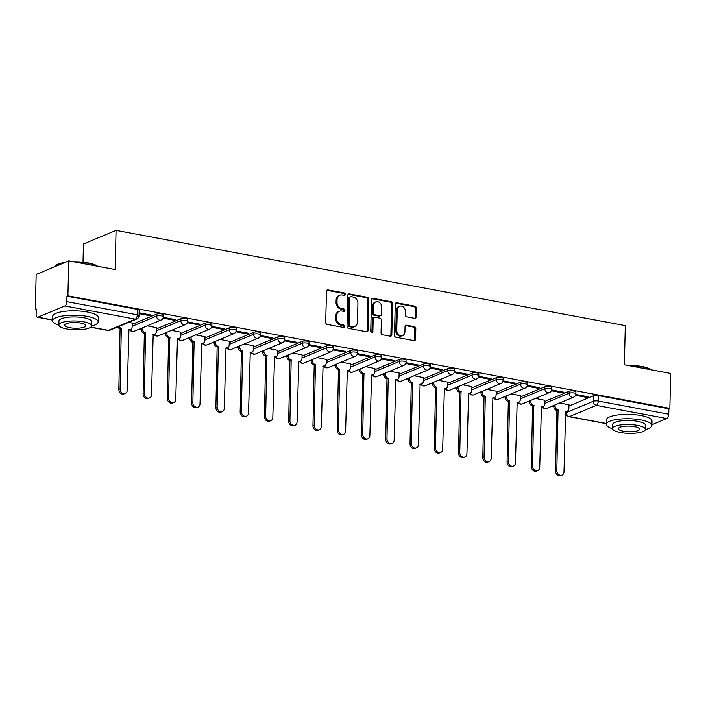 <?xml version="1.0" encoding="UTF-8"?>
<svg xmlns="http://www.w3.org/2000/svg" width="706" height="706" viewBox="0 0 706 706"><rect width="100%" height="100%" fill="white"/><g stroke="black" fill="none" stroke-linecap="round" stroke-linejoin="round"><path stroke-width="1.06" d="M345.287 294.367A1.253 1.033 67.4 0 0 344.254 292.964L328.034 289.928A1.791 1.474 67.4 0 0 326.463 291.366L325.704 322.386A1.791 1.474 67.4 0 0 327.187 324.398L343.407 327.434A1.253 1.033 67.4 0 0 343.469 325.016L341.369 324.628A5.727 4.73 67.4 0 1 336.621 318.194L336.683 315.617A5.727 4.73 67.4 0 1 339.365 311.24A5.727 4.73 67.4 0 1 341.704 311.011L343.804 311.408A1.253 1.033 67.4 0 0 343.857 308.99L341.757 308.601A5.727 4.73 67.4 0 1 337.009 302.168L337.071 299.582A5.727 4.73 67.4 0 1 339.754 295.214A5.727 4.73 67.4 0 1 342.092 294.984L344.193 295.373A1.253 1.033 67.4 0 0 345.287 294.367M344.166 295.373A1.253 1.033 67.4 0 0 343.301 293.361L327.081 290.325A1.791 1.474 67.4 0 0 326.869 290.298M343.381 327.425A1.253 1.033 67.4 0 0 342.516 325.413L340.416 325.025L341.369 324.628M343.769 311.399A1.253 1.033 67.4 0 0 342.913 309.387L340.813 308.999L341.757 308.601M414.528 318.309A1.791 1.474 67.4 0 0 416.099 316.87L416.311 308.169A1.791 1.474 67.4 0 0 414.828 306.166L396.807 302.795A1.791 1.474 67.4 0 0 395.236 304.233L394.477 335.253A1.791 1.474 67.4 0 0 395.969 337.265L413.981 340.636A1.791 1.474 67.4 0 0 415.552 339.198L415.808 328.678A1.791 1.474 67.4 0 0 414.325 326.675L406.612 325.228A1.791 1.474 67.4 0 0 405.041 326.666L404.917 331.882A4.792 3.954 67.4 0 1 402.676 335.535A4.792 3.954 67.4 0 1 396.746 330.355L397.249 309.934A4.792 3.954 67.4 0 1 399.49 306.272A4.792 3.954 67.4 0 1 405.412 311.461L405.332 314.858A1.791 1.474 67.4 0 0 406.815 316.87L414.528 318.309M64.837 305.954L37.93 317.179A3.645 1.809 -79.4 0 1 37.347 317.259A3.645 1.809 -79.4 0 1 36.121 314.461L36.253 309.016L35.3 309.413L36.156 274.475L68.764 260.867L115.113 269.542L116.075 230.385L625.304 325.625L624.351 364.781L670.7 373.448L669.844 408.386L67.908 295.814L66.964 296.211L66.832 301.656L137.291 314.832A3.645 0.98 1.4 0 1 139.029 315.714L139.161 310.269A3.645 0.98 1.4 0 0 137.423 309.387L137.291 314.832A3.645 1.809 -79.4 0 1 135.296 319.138L64.837 305.954A3.645 1.809 -79.4 0 0 66.832 301.656M68.764 260.867L67.908 295.814M368.832 299.291A1.791 1.474 67.4 0 0 367.341 297.279L349.329 293.908A1.791 1.474 67.4 0 0 347.758 295.346L346.999 326.375A1.791 1.474 67.4 0 0 348.482 328.378L366.502 331.749A1.791 1.474 67.4 0 0 368.073 330.311L368.832 299.291L367.879 299.688A1.791 1.474 67.4 0 0 366.396 297.676L348.376 294.305A1.791 1.474 67.4 0 0 348.164 294.287M373.068 298.356L391.08 301.718A1.791 1.474 67.4 0 1 392.571 303.73L391.812 334.75A1.791 1.474 67.4 0 1 390.241 336.188L382.528 334.75A1.791 1.474 67.4 0 1 381.046 332.738L381.355 320.162A1.791 1.474 67.4 0 0 379.872 318.15L374.754 317.197A1.791 1.474 67.4 0 0 373.183 318.635L372.865 331.732A1.253 1.033 67.4 0 1 370.729 331.335L371.497 299.794A1.791 1.474 67.4 0 1 373.068 298.356L372.115 298.753L390.136 302.115L391.08 301.718M568.948 406.029L593.428 395.819L593.287 401.264A3.645 0.98 1.4 0 1 598.3 401.052L668.758 414.228A3.645 1.809 100.6 0 1 666.773 418.534L651.885 424.747M35.3 309.413L36.235 309.59M139.726 328.943L141.324 329.243M163.995 333.488L165.583 333.788M188.255 338.024L191.088 337.777A3.645 3.009 67.4 0 0 194.115 341.872L192.862 402.491A4.192 3.459 67.4 0 0 198.059 407.035A4.192 3.459 67.4 0 0 200.019 403.832L201.731 343.292A3.645 3.009 67.4 0 0 203.222 343.151A3.645 3.009 67.4 0 0 204.934 340.363L205.022 336.621M212.524 342.56L215.348 342.313A3.645 3.009 67.4 0 0 218.375 346.408L217.13 407.027A4.192 3.459 67.4 0 0 222.319 411.572A4.192 3.459 67.4 0 0 224.287 408.368L225.999 347.837A3.645 3.009 67.4 0 0 227.491 347.687A3.645 3.009 67.4 0 0 229.194 344.907L229.282 341.157M236.784 347.096L238.381 347.396M261.043 351.641L262.641 351.932M285.312 356.177L286.91 356.477M309.572 360.713L311.17 361.013M333.841 365.249L336.674 365.002A3.645 3.009 67.4 0 0 339.701 369.097L338.448 429.716A4.192 3.459 67.4 0 0 343.645 434.261A4.192 3.459 67.4 0 0 345.605 431.057L347.317 370.526A3.645 3.009 67.4 0 0 348.808 370.376A3.645 3.009 67.4 0 0 350.511 367.597L350.608 363.846M358.101 369.785L360.934 369.547A3.645 3.009 67.4 0 0 363.961 373.633L362.716 434.261A4.192 3.459 67.4 0 0 367.905 438.797A4.192 3.459 67.4 0 0 369.865 435.593L371.585 375.062A3.645 3.009 67.4 0 0 373.068 374.912A3.645 3.009 67.4 0 0 374.78 372.133L374.868 368.391M382.37 374.33L383.967 374.63M406.63 378.866L408.227 379.166M430.898 383.402L432.487 383.702M455.158 387.938L456.756 388.238M479.427 392.483L482.26 392.236A3.645 3.009 67.4 0 0 485.278 396.322L484.034 456.95A4.192 3.459 67.4 0 0 489.223 461.486A4.192 3.459 67.4 0 0 491.191 458.282L492.903 397.752A3.645 3.009 67.4 0 0 494.394 397.602A3.645 3.009 67.4 0 0 496.097 394.822L496.186 391.08M503.687 397.019L506.52 396.772A3.645 3.009 67.4 0 0 509.547 400.867L508.294 461.486A4.192 3.459 67.4 0 0 513.491 466.022A4.192 3.459 67.4 0 0 515.451 462.827L517.163 402.288A3.645 3.009 67.4 0 0 518.654 402.146A3.645 3.009 67.4 0 0 520.366 399.358L520.454 395.616M527.956 401.555L529.544 401.855M552.216 406.091L553.813 406.391M83.017 262.2L83.458 243.985L116.075 230.385M669.844 408.386L668.891 408.783L668.758 414.228M132.225 323.11L128.73 322.351M139.082 313.658L149.99 315.706L150.016 314.841M149.99 315.706L151.419 315.105L139.1 312.802M156.494 327.646L147.236 325.81M163.06 318.15L174.258 320.242L174.276 319.386M174.258 320.242L175.679 319.641L163.315 317.329M180.754 332.191L171.505 330.355M187.328 322.686L198.518 324.778L198.536 323.922M198.518 324.778L199.948 324.186L187.584 321.874M205.022 336.727L195.765 334.891M211.588 327.222L222.787 329.314L222.805 328.458M222.787 329.314L224.208 328.722L211.844 326.41M229.282 341.263L220.034 339.427M235.857 331.758L247.047 333.85L247.065 332.994M247.047 333.85L248.477 333.258L236.113 330.946M253.551 345.799L244.294 343.963M260.117 336.294L271.307 338.395L271.333 337.53M271.307 338.395L272.737 337.795L260.373 335.482M277.811 350.344L268.562 348.508M284.386 340.839L295.576 342.931L295.593 342.075M295.576 342.931L297.005 342.331L284.642 340.018M302.08 354.88L292.822 353.044M308.646 345.375L319.836 347.467L319.862 346.611M319.836 347.467L321.265 346.875L308.901 344.563M326.34 359.416L317.091 357.58M332.905 349.911L344.104 352.003L344.122 351.147M344.104 352.003L345.525 351.411L333.17 349.099M350.6 363.952L341.351 362.116M357.174 354.447L368.364 356.548L368.391 355.683M368.364 356.548L369.794 355.948L357.43 353.635M374.868 368.488L365.611 366.652M381.434 358.992L392.633 361.084L392.651 360.228M392.633 361.084L394.054 360.484L381.69 358.171M399.128 373.033L389.88 371.197M405.703 363.528L416.893 365.62L416.919 364.764M416.893 365.62L418.323 365.028L405.959 362.716M423.397 377.569L414.14 375.733M429.963 368.064L441.162 370.156L441.179 369.3M441.162 370.156L442.583 369.565L430.219 367.252M447.657 382.105L438.408 380.269M454.232 372.6L465.422 374.692L465.448 373.836M465.422 374.692L466.851 374.101L454.487 371.788M471.926 386.641L462.668 384.805M478.492 377.136L489.69 379.237L489.708 378.372M489.69 379.237L491.111 378.637L478.747 376.324M496.186 391.186L486.937 389.35M502.76 381.681L513.95 383.773L513.968 382.917M513.95 383.773L515.38 383.173L503.016 380.861M520.454 395.722L511.197 393.886M527.02 386.217L538.219 388.309L538.237 387.453M538.219 388.309L539.64 387.718L527.276 385.405M544.714 400.258L535.466 398.422M551.289 390.753L562.479 392.845L562.497 391.989M562.479 392.845L563.909 392.254L551.545 389.941M544.688 401.493L569.16 391.283L569.115 393.216A3.645 0.98 1.4 0 1 573.219 392.871A3.645 0.98 1.4 0 1 575.867 393.886L575.919 391.954A3.645 0.98 -178.6 0 0 573.272 390.947A3.645 0.98 -178.6 0 0 569.16 391.283M520.419 396.957L544.9 386.747L544.847 388.679A3.645 0.98 1.4 0 1 548.959 388.335A3.645 0.98 1.4 0 1 551.607 389.35L551.651 387.417A3.645 0.98 -178.6 0 0 549.003 386.403A3.645 0.98 -178.6 0 0 544.9 386.747M496.159 392.412L520.631 382.202L520.587 384.135A3.645 0.98 1.4 0 1 524.699 383.799A3.645 0.98 1.4 0 1 527.338 384.805L527.391 382.881A3.645 0.98 -178.6 0 0 524.743 381.867A3.645 0.98 -178.6 0 0 520.631 382.202M471.89 387.876L496.371 377.666L496.318 379.599A3.645 0.98 1.4 0 1 500.43 379.263A3.645 0.98 1.4 0 1 503.078 380.269L503.122 378.337A3.645 0.98 -178.6 0 0 500.475 377.331A3.645 0.98 -178.6 0 0 496.371 377.666M447.63 383.34L472.102 373.13L472.058 375.062A3.645 0.98 1.4 0 1 476.171 374.727A3.645 0.98 1.4 0 1 478.809 375.733L478.862 373.801A3.645 0.98 -178.6 0 0 476.215 372.794A3.645 0.98 -178.6 0 0 472.102 373.13M423.362 378.804L447.842 368.594L447.789 370.526A3.645 0.98 1.4 0 1 451.902 370.182A3.645 0.98 1.4 0 1 454.549 371.197L454.593 369.264A3.645 0.98 -178.6 0 0 451.946 368.25A3.645 0.98 -178.6 0 0 447.842 368.594M399.102 374.268L423.574 364.058L423.529 365.982A3.645 0.98 1.4 0 1 427.642 365.646A3.645 0.98 1.4 0 1 430.289 366.652L430.333 364.728A3.645 0.98 -178.6 0 0 427.686 363.714A3.645 0.98 -178.6 0 0 423.574 364.058M374.833 369.723L399.314 359.513L399.261 361.446A3.645 0.98 1.4 0 1 403.373 361.11A3.645 0.98 1.4 0 1 406.021 362.116L406.065 360.184A3.645 0.98 -178.6 0 0 403.426 359.177A3.645 0.98 -178.6 0 0 399.314 359.513M350.573 365.187L375.045 354.977L375.001 356.909A3.645 0.98 1.4 0 1 379.113 356.574A3.645 0.98 1.4 0 1 381.761 357.58L381.805 355.647A3.645 0.98 -178.6 0 0 379.157 354.641A3.645 0.98 -178.6 0 0 375.045 354.977M326.313 360.651L350.785 350.441L350.741 352.373A3.645 0.98 1.4 0 1 354.844 352.029A3.645 0.98 1.4 0 1 357.492 353.044L357.545 351.111A3.645 0.98 -178.6 0 0 354.897 350.105A3.645 0.98 -178.6 0 0 350.785 350.441M302.044 356.115L326.516 345.905L326.472 347.837A3.645 0.98 1.4 0 1 330.584 347.493A3.645 0.98 1.4 0 1 333.232 348.508L333.276 346.575A3.645 0.98 -178.6 0 0 330.629 345.561A3.645 0.98 -178.6 0 0 326.516 345.905M277.785 351.57L302.256 341.36L302.212 343.292A3.645 0.98 1.4 0 1 306.316 342.957A3.645 0.98 1.4 0 1 308.963 343.963L309.016 342.039A3.645 0.98 -178.6 0 0 306.369 341.024A3.645 0.98 -178.6 0 0 302.256 341.36M253.516 347.034L277.996 336.824L277.943 338.756A3.645 0.98 1.4 0 1 282.056 338.421A3.645 0.98 1.4 0 1 284.703 339.427L284.747 337.494A3.645 0.98 -178.6 0 0 282.1 336.488A3.645 0.98 -178.6 0 0 277.996 336.824M229.256 342.498L253.728 332.288L253.683 334.22A3.645 0.98 1.4 0 1 257.787 333.885A3.645 0.98 1.4 0 1 260.435 334.891L260.488 332.958A3.645 0.98 -178.6 0 0 257.84 331.952A3.645 0.98 -178.6 0 0 253.728 332.288M204.987 337.962L229.468 327.752L229.415 329.684A3.645 0.98 1.4 0 1 233.527 329.34A3.645 0.98 1.4 0 1 236.175 330.355L236.219 328.422A3.645 0.98 -178.6 0 0 233.571 327.407A3.645 0.98 -178.6 0 0 229.468 327.752M180.727 333.426L205.199 323.216L205.155 325.139A3.645 0.98 1.4 0 1 209.267 324.804A3.645 0.98 1.4 0 1 211.906 325.81L211.959 323.886A3.645 0.98 -178.6 0 0 209.311 322.871A3.645 0.98 -178.6 0 0 205.199 323.216M156.458 328.881L180.939 318.671L180.886 320.603A3.645 0.98 1.4 0 1 184.998 320.268A3.645 0.98 1.4 0 1 187.646 321.274L187.69 319.341A3.645 0.98 -178.6 0 0 185.043 318.335A3.645 0.98 -178.6 0 0 180.939 318.671M132.198 324.345L156.67 314.135L156.626 316.067A3.645 0.98 1.4 0 1 160.739 315.732A3.645 0.98 1.4 0 1 163.377 316.738L163.43 314.805A3.645 0.98 -178.6 0 0 160.783 313.799A3.645 0.98 -178.6 0 0 156.67 314.135M575.549 395.289L586.739 397.39L588.169 396.79L575.805 394.477M568.983 404.794L559.726 402.958M586.739 397.39L586.765 396.525M668.891 408.783L598.432 395.607A3.645 0.98 -178.6 0 0 593.428 395.819M66.964 296.211L137.423 309.387M339.754 295.214L338.801 295.611A5.727 4.73 67.4 0 0 336.127 299.979L337.071 299.582M340.813 308.999A5.727 4.73 67.4 0 1 336.056 302.565L336.127 299.979M339.365 311.24L338.412 311.637A5.727 4.73 67.4 0 0 335.729 316.006L336.683 315.617M340.416 325.025A5.727 4.73 67.4 0 1 335.668 318.591L335.729 316.006M366.714 331.776A1.791 1.474 67.4 0 0 367.12 330.708L367.879 299.688M350.953 296.635A1.253 1.033 67.4 0 0 349.849 297.65L349.188 324.875A1.253 1.033 67.4 0 0 350.22 326.287L352.435 326.701A5.727 4.73 67.4 0 0 354.774 326.472A5.727 4.73 67.4 0 0 357.457 322.095L357.916 303.483A5.727 4.73 67.4 0 0 353.159 297.05L350.953 296.635M350.441 296.688L349.488 297.085A1.253 1.033 67.4 0 0 348.896 298.038L349.849 297.65M354.774 326.472L353.83 326.869A5.727 4.73 67.4 0 1 351.491 327.099L349.276 326.684A1.253 1.033 67.4 0 1 348.235 325.272L348.896 298.038M390.453 336.215A1.791 1.474 67.4 0 0 390.859 335.147L391.618 304.127A1.791 1.474 67.4 0 0 390.136 302.115M374.021 317.268L373.077 317.665A1.791 1.474 67.4 0 0 372.238 319.024L371.912 332.129L372.865 331.732M371.744 332.729A1.253 1.033 67.4 0 0 371.912 332.129M381.672 307.101A4.792 3.954 67.4 0 0 375.742 301.921A4.792 3.954 67.4 0 0 373.509 305.574L373.333 312.776A1.791 1.474 67.4 0 0 374.815 314.779L379.925 315.741A1.791 1.474 67.4 0 0 381.496 314.302L381.672 307.101M375.742 301.921L374.798 302.318A4.792 3.954 67.4 0 0 372.556 305.972L373.509 305.574M380.658 315.661L379.713 316.059A1.791 1.474 67.4 0 1 378.981 316.138L373.862 315.176A1.791 1.474 67.4 0 1 372.38 313.164L372.556 305.972M399.49 306.272L398.537 306.669A4.792 3.954 67.4 0 0 396.295 310.322L397.249 309.934M402.676 335.535L401.723 335.932A4.792 3.954 67.4 0 1 395.801 330.752L396.295 310.322M414.193 340.654A1.791 1.474 67.4 0 0 414.599 339.595L414.854 329.075A1.791 1.474 67.4 0 0 413.372 327.072L405.659 325.625A1.791 1.474 67.4 0 0 405.447 325.607M414.74 318.335A1.791 1.474 67.4 0 0 415.146 317.268L415.357 308.566A1.791 1.474 67.4 0 0 413.875 306.554L395.854 303.192A1.791 1.474 67.4 0 0 395.642 303.165M118.899 326.454A3.645 3.009 67.4 0 0 121.317 328.255L120.073 388.874A4.192 3.459 67.4 0 0 125.262 393.418A4.192 3.459 67.4 0 0 127.23 390.215L128.942 329.684A3.645 3.009 67.4 0 0 130.434 329.534A3.645 3.009 67.4 0 0 132.137 326.754L132.234 323.004M130.434 329.534L129.198 330.055A3.645 3.009 -112.6 0 1 128.695 330.196M125.262 393.418L124.027 393.93A4.192 3.459 -112.6 0 1 118.837 389.394L120.082 328.775A3.645 3.009 -112.6 0 1 117.664 326.966M120.32 328.82L121.556 328.299M142.586 327.76L142.559 328.705A3.645 3.009 67.4 0 0 145.586 332.791L144.333 393.418A4.192 3.459 67.4 0 0 149.531 397.955A4.192 3.459 67.4 0 0 151.49 394.751L153.202 334.22A3.645 3.009 67.4 0 0 154.693 334.07A3.645 3.009 67.4 0 0 156.405 331.29L156.494 327.549M154.693 334.07L153.458 334.591A3.645 3.009 -112.6 0 1 152.955 334.741M149.531 397.955L148.295 398.475A4.192 3.459 -112.6 0 1 143.097 393.93L144.351 333.311A3.645 3.009 -112.6 0 1 141.324 329.217L142.559 328.705M141.35 328.272L141.324 329.217M144.58 333.356L145.815 332.835M166.845 332.297L166.828 333.241A3.645 3.009 67.4 0 0 169.846 337.336L168.602 397.955A4.192 3.459 67.4 0 0 173.791 402.491A4.192 3.459 67.4 0 0 175.759 399.296L177.471 338.756A3.645 3.009 67.4 0 0 178.962 338.615A3.645 3.009 67.4 0 0 180.665 335.827L180.754 332.085M178.962 338.615L177.727 339.127A3.645 3.009 -112.6 0 1 177.224 339.277M173.791 402.491L172.555 403.011A4.192 3.459 -112.6 0 1 167.366 398.466L168.61 337.847A3.645 3.009 -112.6 0 1 165.583 333.753L166.828 333.241M165.61 332.808L165.583 333.753M168.849 337.892L170.084 337.38M73.724 261.794A22.248 5.975 1.4 0 1 88.276 262.95A22.248 5.975 1.4 0 1 97.64 266.268M97.349 266.215A22.795 6.125 -178.6 0 0 88.55 263.364A22.795 6.125 -178.6 0 0 75.745 262.173M91.648 326.004A22.795 6.125 -178.6 0 0 98.152 321.901A22.795 6.125 -178.6 0 0 87.253 316.385A22.795 6.125 -178.6 0 0 64.29 315.741A22.795 6.125 -178.6 0 0 52.579 320.789A22.795 6.125 -178.6 0 0 58.88 325.201M98.152 321.901L98.258 317.515A22.795 6.125 -178.6 0 0 87.359 311.999A22.795 6.125 -178.6 0 0 64.396 311.355A22.795 6.125 -178.6 0 0 52.685 316.403L52.579 320.789M58.863 324.981L58.96 320.948A16.415 4.412 1.4 0 1 67.388 317.312A16.415 4.412 1.4 0 1 83.926 317.779A16.415 4.412 1.4 0 1 91.771 321.751L91.674 325.784A16.415 4.412 -178.6 0 0 83.829 321.812A16.415 4.412 -178.6 0 0 67.291 321.345A16.415 4.412 -178.6 0 0 58.863 324.981A16.415 4.412 -178.6 0 0 66.708 328.952A16.415 4.412 -178.6 0 0 83.246 329.42A16.415 4.412 -178.6 0 0 91.674 325.784M80.784 323.083A10.572 2.842 -178.6 0 0 70.123 322.783A10.572 2.842 -178.6 0 0 64.696 325.122A10.572 2.842 -178.6 0 0 69.753 327.681A10.572 2.842 -178.6 0 0 80.413 327.981A10.572 2.842 -178.6 0 0 85.841 325.642A10.572 2.842 -178.6 0 0 80.784 323.083M63.69 262.985A22.795 6.125 -178.6 0 0 54.821 266.074A22.795 6.125 -178.6 0 0 54.071 267M54.821 266.074L55.359 265.606A22.248 5.975 1.4 0 1 65.014 262.438M627.44 365.355A22.248 5.975 1.4 0 1 641.992 366.511A22.248 5.975 1.4 0 1 651.356 369.829M651.064 369.776A22.795 6.125 -178.6 0 0 642.266 366.917A22.795 6.125 -178.6 0 0 629.461 365.734M645.363 429.557A22.795 6.125 -178.6 0 0 651.867 425.462A22.795 6.125 -178.6 0 0 640.969 419.946A22.795 6.125 -178.6 0 0 618.006 419.302A22.795 6.125 -178.6 0 0 606.295 424.35A22.795 6.125 -178.6 0 0 612.596 428.763M651.867 425.462L651.982 421.076A22.795 6.125 -178.6 0 0 641.074 415.56A22.795 6.125 -178.6 0 0 618.112 414.907A22.795 6.125 -178.6 0 0 606.401 419.955L606.295 424.35M612.579 428.542L612.676 424.509A16.415 4.412 1.4 0 1 621.103 420.873A16.415 4.412 1.4 0 1 637.642 421.332A16.415 4.412 1.4 0 1 645.487 425.303L645.39 429.345A16.415 4.412 -178.6 0 0 637.544 425.374A16.415 4.412 -178.6 0 0 621.006 424.906A16.415 4.412 -178.6 0 0 612.579 428.542A16.415 4.412 -178.6 0 0 620.424 432.513A16.415 4.412 -178.6 0 0 636.962 432.981A16.415 4.412 -178.6 0 0 645.39 429.345M634.5 426.645A10.572 2.842 -178.6 0 0 623.848 426.345A10.572 2.842 -178.6 0 0 618.412 428.683A10.572 2.842 -178.6 0 0 623.469 431.242A10.572 2.842 -178.6 0 0 634.129 431.542A10.572 2.842 -178.6 0 0 639.557 429.204A10.572 2.842 -178.6 0 0 634.5 426.645M191.114 336.833L191.088 337.777M203.222 343.151L201.987 343.663A3.645 3.009 -112.6 0 1 201.484 343.813M198.059 407.035L196.824 407.547A4.192 3.459 -112.6 0 1 191.626 403.011L192.879 342.384A3.645 3.009 -112.6 0 1 189.852 338.289L189.879 337.344M193.109 342.428L194.344 341.916M215.374 341.369L215.348 342.313M227.491 347.687L226.255 348.199A3.645 3.009 -112.6 0 1 225.752 348.349M222.319 411.572L221.084 412.083A4.192 3.459 -112.6 0 1 215.895 407.547L217.139 346.92A3.645 3.009 -112.6 0 1 214.112 342.834L214.139 341.889M217.377 346.964L218.613 346.452M239.643 345.905L239.616 346.849A3.645 3.009 67.4 0 0 242.643 350.944L241.39 411.572A4.192 3.459 67.4 0 0 246.588 416.108A4.192 3.459 67.4 0 0 248.547 412.904L250.259 352.373A3.645 3.009 67.4 0 0 251.751 352.223A3.645 3.009 67.4 0 0 253.463 349.444L253.551 345.693M251.751 352.223L250.515 352.744A3.645 3.009 -112.6 0 1 250.012 352.894M246.588 416.108L245.353 416.619A4.192 3.459 -112.6 0 1 240.155 412.083L241.408 351.464A3.645 3.009 -112.6 0 1 238.381 347.37L239.616 346.849M238.399 346.425L238.381 347.37M241.637 351.509L242.873 350.988M263.903 350.45L263.876 351.394A3.645 3.009 67.4 0 0 266.903 355.48L265.659 416.108A4.192 3.459 67.4 0 0 270.848 420.644A4.192 3.459 67.4 0 0 272.816 417.44L274.528 356.909A3.645 3.009 67.4 0 0 276.02 356.759A3.645 3.009 67.4 0 0 277.723 353.98L277.811 350.238M276.02 356.759L274.784 357.28A3.645 3.009 -112.6 0 1 274.281 357.43M270.848 420.644L269.613 421.164A4.192 3.459 -112.6 0 1 264.423 416.619L265.668 356A3.645 3.009 -112.6 0 1 262.641 351.906L263.876 351.394M262.667 350.961L262.641 351.906M265.906 356.045L267.142 355.524M288.163 354.986L288.145 355.93A3.645 3.009 67.4 0 0 291.172 360.025L289.919 420.644A4.192 3.459 67.4 0 0 295.117 425.18A4.192 3.459 67.4 0 0 297.076 421.985L298.788 361.446A3.645 3.009 67.4 0 0 300.279 361.304A3.645 3.009 67.4 0 0 301.983 358.516L302.08 354.774M300.279 361.304L299.044 361.816A3.645 3.009 -112.6 0 1 298.541 361.966M295.117 425.18L293.881 425.7A4.192 3.459 -112.6 0 1 288.683 421.155L289.937 360.537A3.645 3.009 -112.6 0 1 286.91 356.442L288.145 355.93M286.927 355.497L286.91 356.442M290.166 360.581L291.401 360.069M312.431 359.522L312.405 360.466A3.645 3.009 67.4 0 0 315.432 364.561L314.188 425.18A4.192 3.459 67.4 0 0 319.377 429.725A4.192 3.459 67.4 0 0 321.336 426.521L323.057 365.982A3.645 3.009 67.4 0 0 324.539 365.84A3.645 3.009 67.4 0 0 326.251 363.052L326.34 359.31M324.539 365.84L323.304 366.352A3.645 3.009 -112.6 0 1 322.81 366.502M319.377 429.725L318.141 430.236A4.192 3.459 -112.6 0 1 312.952 425.7L314.196 365.073A3.645 3.009 -112.6 0 1 311.17 360.978L312.405 360.466M311.196 360.042L311.17 360.978M314.426 365.117L315.661 364.605M336.691 364.058L336.674 365.002M348.808 370.376L347.573 370.897A3.645 3.009 -112.6 0 1 347.07 371.047M343.645 434.261L342.401 434.772A4.192 3.459 -112.6 0 1 337.212 430.236L338.456 369.617A3.645 3.009 -112.6 0 1 335.438 365.523L335.456 364.578M338.695 369.662L339.93 369.141M360.96 368.603L360.934 369.547M373.068 374.912L371.833 375.433A3.645 3.009 -112.6 0 1 371.338 375.583M367.905 438.797L366.67 439.317A4.192 3.459 -112.6 0 1 361.481 434.772L362.725 374.154A3.645 3.009 -112.6 0 1 359.698 370.059L359.725 369.114M362.955 374.198L364.19 373.677M385.22 373.139L385.202 374.083A3.645 3.009 67.4 0 0 388.221 378.178L386.976 438.797A4.192 3.459 67.4 0 0 392.165 443.333A4.192 3.459 67.4 0 0 394.133 440.138L395.845 379.599A3.645 3.009 67.4 0 0 397.337 379.457A3.645 3.009 67.4 0 0 399.04 376.669L399.137 372.927M397.337 379.457L396.101 379.969A3.645 3.009 -112.6 0 1 395.598 380.119M392.165 443.333L390.93 443.853A4.192 3.459 -112.6 0 1 385.741 439.308L386.985 378.69A3.645 3.009 -112.6 0 1 383.967 374.595L385.202 374.083M383.985 373.65L383.967 374.595M387.223 378.734L388.459 378.222M409.489 377.675L409.462 378.619A3.645 3.009 67.4 0 0 412.489 382.714L411.245 443.333A4.192 3.459 67.4 0 0 416.434 447.878A4.192 3.459 67.4 0 0 418.393 444.674L420.114 384.135A3.645 3.009 67.4 0 0 421.597 383.993A3.645 3.009 67.4 0 0 423.309 381.205L423.397 377.463M421.597 383.993L420.361 384.505A3.645 3.009 -112.6 0 1 419.867 384.655M416.434 447.878L415.199 448.389A4.192 3.459 -112.6 0 1 410.01 443.853L411.254 383.226A3.645 3.009 -112.6 0 1 408.227 379.131L409.462 378.619M408.253 378.187L408.227 379.131M411.483 383.27L412.719 382.758M433.749 382.211L433.731 383.155A3.645 3.009 67.4 0 0 436.749 387.25L435.505 447.869A4.192 3.459 67.4 0 0 440.694 452.414A4.192 3.459 67.4 0 0 442.662 449.21L444.374 388.679A3.645 3.009 67.4 0 0 445.865 388.529A3.645 3.009 67.4 0 0 447.569 385.75L447.666 381.999M445.865 388.529L444.63 389.041A3.645 3.009 -112.6 0 1 444.127 389.191M440.694 452.414L439.459 452.925A4.192 3.459 -112.6 0 1 434.269 448.389L435.514 387.762A3.645 3.009 -112.6 0 1 432.496 383.676L433.731 383.155M432.513 382.731L432.496 383.676M435.752 387.806L436.988 387.294M458.017 386.747L457.991 387.691A3.645 3.009 67.4 0 0 461.018 391.786L459.765 452.414A4.192 3.459 67.4 0 0 464.963 456.95A4.192 3.459 67.4 0 0 466.922 453.746L468.634 393.216A3.645 3.009 67.4 0 0 470.125 393.065A3.645 3.009 67.4 0 0 471.837 390.286L471.926 386.535M470.125 393.065L468.89 393.586A3.645 3.009 -112.6 0 1 468.387 393.736M464.963 456.95L463.727 457.462A4.192 3.459 -112.6 0 1 458.529 452.925L459.782 392.307A3.645 3.009 -112.6 0 1 456.756 388.212L457.991 387.691M456.782 387.267L456.756 388.212M460.012 392.351L461.247 391.83M482.277 391.292L482.26 392.236M494.394 397.602L493.159 398.122A3.645 3.009 -112.6 0 1 492.656 398.272M489.223 461.486L487.987 462.006A4.192 3.459 -112.6 0 1 482.798 457.462L484.042 396.843A3.645 3.009 -112.6 0 1 481.015 392.748L481.042 391.804M484.281 396.887L485.516 396.366M506.546 395.828L506.52 396.772M518.654 402.146L517.419 402.658A3.645 3.009 -112.6 0 1 516.916 402.808M513.491 466.022L512.256 466.542A4.192 3.459 -112.6 0 1 507.058 461.998L508.311 401.379A3.645 3.009 -112.6 0 1 505.284 397.284L505.311 396.34M508.541 401.423L509.776 400.911M530.806 400.364L530.78 401.308A3.645 3.009 67.4 0 0 533.807 405.403L532.562 466.022A4.192 3.459 67.4 0 0 537.751 470.567A4.192 3.459 67.4 0 0 539.719 467.363L541.431 406.824A3.645 3.009 67.4 0 0 542.923 406.682A3.645 3.009 67.4 0 0 544.626 403.894L544.714 400.152M542.923 406.682L541.687 407.194A3.645 3.009 -112.6 0 1 541.184 407.344M537.751 470.567L536.516 471.078A4.192 3.459 -112.6 0 1 531.327 466.542L532.571 405.915A3.645 3.009 -112.6 0 1 529.544 401.82L530.78 401.308M529.571 400.884L529.544 401.82M532.809 405.959L534.045 405.447M555.075 404.9L555.048 405.844A3.645 3.009 67.4 0 0 558.075 409.939L556.822 470.558A4.192 3.459 67.4 0 0 562.02 475.103A4.192 3.459 67.4 0 0 563.979 471.899L565.691 411.369A3.645 3.009 67.4 0 0 567.183 411.219A3.645 3.009 67.4 0 0 568.886 408.439L568.983 404.688M567.183 411.219L565.947 411.739A3.645 3.009 -112.6 0 1 565.444 411.889M562.02 475.103L560.785 475.615A4.192 3.459 -112.6 0 1 555.587 471.078L556.84 410.46A3.645 3.009 -112.6 0 1 553.813 406.365L555.048 405.844M553.831 405.42L553.813 406.365M557.069 410.504L558.305 409.983M343.301 293.361L344.254 292.964M342.516 325.413L343.469 325.016M342.913 309.387L343.857 308.99M566.406 411.545L566.38 412.489L593.287 401.264A3.645 3.009 -112.6 0 0 596.314 405.359L569.407 416.584L606.322 423.485M666.773 418.534L596.314 405.359A3.645 1.809 -79.4 0 0 598.3 401.052L598.432 395.607M90.889 327.09L108.389 330.355L135.296 319.138A3.645 3.009 67.4 0 0 136.787 318.988A3.645 3.645 0 0 0 139.029 315.714M37.93 317.179L52.606 319.924M544.635 403.426L569.115 393.216A3.645 3.009 -112.6 0 0 572.134 397.31A3.645 3.009 -112.6 0 0 573.625 397.16A3.645 3.645 0 0 0 575.867 393.886M520.375 398.881L544.847 388.679A3.645 3.009 -112.6 0 0 547.874 392.765A3.645 3.009 -112.6 0 0 549.365 392.624A3.645 3.645 0 0 0 551.607 389.35M496.106 394.345L520.587 384.135A3.645 3.009 -112.6 0 0 523.614 388.229A3.645 3.009 -112.6 0 0 525.096 388.088A3.645 3.645 0 0 0 527.338 384.805M471.846 389.809L496.318 379.599A3.645 3.009 -112.6 0 0 499.345 383.693A3.645 3.009 -112.6 0 0 500.836 383.543A3.645 3.645 0 0 0 503.078 380.269M447.586 385.273L472.058 375.062A3.645 3.009 -112.6 0 0 475.085 379.157A3.645 3.009 -112.6 0 0 476.568 379.007A3.645 3.645 0 0 0 478.809 375.733M423.318 380.737L447.789 370.526A3.645 3.009 -112.6 0 0 450.816 374.621A3.645 3.009 -112.6 0 0 452.308 374.471A3.645 3.645 0 0 0 454.549 371.197M399.058 376.192L423.529 365.982A3.645 3.009 -112.6 0 0 426.556 370.076A3.645 3.009 -112.6 0 0 428.048 369.935A3.645 3.645 0 0 0 430.289 366.652M374.789 371.656L399.261 361.446A3.645 3.009 -112.6 0 0 402.288 365.54A3.645 3.009 -112.6 0 0 403.779 365.399A3.645 3.645 0 0 0 406.021 362.116M350.529 367.12L375.001 356.909A3.645 3.009 -112.6 0 0 378.028 361.004A3.645 3.009 -112.6 0 0 379.519 360.854A3.645 3.645 0 0 0 381.761 357.58M326.26 362.584L350.741 352.373A3.645 3.009 -112.6 0 0 353.759 356.468A3.645 3.009 -112.6 0 0 355.25 356.318A3.645 3.645 0 0 0 357.492 353.044M302 358.039L326.472 347.837A3.645 3.009 -112.6 0 0 329.499 351.923A3.645 3.009 -112.6 0 0 330.99 351.782A3.645 3.645 0 0 0 333.232 348.508M277.732 353.503L302.212 343.292A3.645 3.009 -112.6 0 0 305.23 347.387A3.645 3.009 -112.6 0 0 306.722 347.246A3.645 3.645 0 0 0 308.963 343.963M253.472 348.967L277.943 338.756A3.645 3.009 -112.6 0 0 280.97 342.851A3.645 3.009 -112.6 0 0 282.462 342.701A3.645 3.645 0 0 0 284.703 339.427M229.203 344.431L253.683 334.22A3.645 3.009 -112.6 0 0 256.702 338.315A3.645 3.009 -112.6 0 0 258.193 338.165A3.645 3.645 0 0 0 260.435 334.891M204.943 339.895L229.415 329.684A3.645 3.009 -112.6 0 0 232.442 333.779A3.645 3.009 -112.6 0 0 233.933 333.629A3.645 3.645 0 0 0 236.175 330.355M180.674 335.35L205.155 325.139A3.645 3.009 -112.6 0 0 208.182 329.234A3.645 3.009 -112.6 0 0 209.664 329.093A3.645 3.645 0 0 0 211.906 325.81M156.414 330.814L180.886 320.603A3.645 3.009 -112.6 0 0 183.913 324.698A3.645 3.009 -112.6 0 0 185.404 324.557A3.645 3.645 0 0 0 187.646 321.274M132.154 326.278L156.626 316.067A3.645 3.009 -112.6 0 0 159.653 320.162A3.645 3.009 -112.6 0 0 161.136 320.012A3.645 3.645 0 0 0 163.377 316.738M161.136 320.012L134.228 331.238A3.645 3.009 -112.6 0 1 132.746 331.388A3.645 3.009 67.4 0 1 130.328 329.578M185.404 324.557L158.497 335.774A3.645 3.009 -112.6 0 1 157.006 335.924A3.645 3.009 67.4 0 1 154.588 334.115M209.664 329.093L182.757 340.318A3.645 3.009 -112.6 0 1 181.274 340.46A3.645 3.009 67.4 0 1 178.856 338.659M233.933 333.629L207.026 344.855A3.645 3.009 -112.6 0 1 205.534 344.996A3.645 3.009 67.4 0 1 203.116 343.195M258.193 338.165L231.286 349.391A3.645 3.009 -112.6 0 1 229.794 349.541A3.645 3.009 67.4 0 1 227.385 347.731M282.462 342.701L255.554 353.927A3.645 3.009 -112.6 0 1 254.063 354.077A3.645 3.009 67.4 0 1 251.645 352.268M306.722 347.246L279.814 358.471A3.645 3.009 -112.6 0 1 278.323 358.613A3.645 3.009 67.4 0 1 275.914 356.804M330.99 351.782L304.083 363.008A3.645 3.009 -112.6 0 1 302.592 363.149A3.645 3.009 67.4 0 1 300.174 361.348M355.25 356.318L328.343 367.544A3.645 3.009 -112.6 0 1 326.852 367.694A3.645 3.009 67.4 0 1 324.433 365.885M379.519 360.854L352.612 372.08A3.645 3.009 -112.6 0 1 351.12 372.23A3.645 3.009 67.4 0 1 348.702 370.421M403.779 365.399L376.872 376.616A3.645 3.009 -112.6 0 1 375.38 376.766A3.645 3.009 67.4 0 1 372.962 374.957M428.048 369.935L401.14 381.161A3.645 3.009 -112.6 0 1 399.649 381.302A3.645 3.009 67.4 0 1 397.231 379.501M452.308 374.471L425.4 385.697A3.645 3.009 -112.6 0 1 423.909 385.838A3.645 3.009 67.4 0 1 421.491 384.038M476.568 379.007L449.66 390.233A3.645 3.009 -112.6 0 1 448.178 390.383A3.645 3.009 67.4 0 1 445.76 388.574M500.836 383.543L473.929 394.769A3.645 3.009 -112.6 0 1 472.438 394.919A3.645 3.009 67.4 0 1 470.019 393.11M525.096 388.088L498.189 399.314A3.645 3.009 -112.6 0 1 496.706 399.455A3.645 3.009 67.4 0 1 494.288 397.646M549.365 392.624L522.458 403.85A3.645 3.009 -112.6 0 1 520.966 403.991A3.645 3.009 67.4 0 1 518.548 402.191M573.625 397.16L546.718 408.386A3.645 3.009 -112.6 0 1 545.226 408.536A3.645 3.009 67.4 0 1 542.817 406.727M565.877 411.766L565.85 412.984A3.645 0.98 1.4 0 1 566.38 412.489A3.645 3.009 -112.6 0 0 569.407 416.584A3.645 1.809 100.6 0 1 568.824 416.655L606.313 423.671M109.88 330.214A3.645 3.009 67.4 0 1 108.389 330.355A3.645 1.809 100.6 0 1 107.806 330.434A3.645 3.645 0 0 0 109.88 330.214L136.787 318.988M336.056 302.565L337.009 302.168M335.668 318.591L336.621 318.194M327.081 290.325L328.034 289.928M367.12 330.708L368.073 330.311M348.376 294.305L349.329 293.908M366.396 297.676L367.341 297.279M348.235 325.272L349.188 324.875M349.276 326.684L350.22 326.287M351.491 327.099L352.435 326.701M391.618 304.127L392.571 303.73M390.859 335.147L391.812 334.75M372.238 319.024L373.183 318.635M372.38 313.164L373.333 312.776M373.862 315.176L374.815 314.779M378.981 316.138L379.925 315.741M395.801 330.752L396.746 330.355M405.659 325.625L406.612 325.228M413.372 327.072L414.325 326.675M414.854 329.075L415.808 328.678M414.599 339.595L415.552 339.198M395.854 303.192L396.807 302.795M413.875 306.554L414.828 306.166M415.357 308.566L416.311 308.169M415.146 317.268L416.099 316.87M120.082 328.775L121.317 328.255M118.837 389.394L120.073 388.874M144.351 333.311L145.586 332.791M143.097 393.93L144.333 393.418M168.61 337.847L169.846 337.336M167.366 398.466L168.602 397.955M192.879 342.384L194.115 341.872M191.626 403.011L192.862 402.491M217.139 346.92L218.375 346.408M215.895 407.547L217.13 407.027M241.408 351.464L242.643 350.944M240.155 412.083L241.39 411.572M265.668 356L266.903 355.48M264.423 416.619L265.659 416.108M289.937 360.537L291.172 360.025M288.683 421.155L289.919 420.644M314.196 365.073L315.432 364.561M312.952 425.7L314.188 425.18M338.456 369.617L339.701 369.097M337.212 430.236L338.448 429.716M362.725 374.154L363.961 373.633M361.481 434.772L362.716 434.261M386.985 378.69L388.221 378.178M385.741 439.308L386.976 438.797M411.254 383.226L412.489 382.714M410.01 443.853L411.245 443.333M435.514 387.762L436.749 387.25M434.269 448.389L435.505 447.869M459.782 392.307L461.018 391.786M458.529 452.925L459.765 452.414M484.042 396.843L485.278 396.322M482.798 457.462L484.034 456.95M508.311 401.379L509.547 400.867M507.058 461.998L508.294 461.486M532.571 405.915L533.807 405.403M531.327 466.542L532.562 466.022M556.84 410.46L558.075 409.939M555.587 471.078L556.822 470.558M129.745 329.826A3.645 3.645 0 0 0 134.228 331.238M154.005 334.362A3.645 3.645 0 0 0 158.497 335.774M178.274 338.898A3.645 3.645 0 0 0 182.757 340.318M202.534 343.434A3.645 3.645 0 0 0 207.026 344.855M226.802 347.97A3.645 3.645 0 0 0 231.286 349.391M251.062 352.515A3.645 3.645 0 0 0 255.554 353.927M275.331 357.051A3.645 3.645 0 0 0 279.814 358.471M299.591 361.587A3.645 3.645 0 0 0 304.083 363.008M323.86 366.123A3.645 3.645 0 0 0 328.343 367.544M348.12 370.668A3.645 3.645 0 0 0 352.612 372.08M372.389 375.204A3.645 3.645 0 0 0 376.872 376.616M396.648 379.74A3.645 3.645 0 0 0 401.14 381.161M420.917 384.276A3.645 3.645 0 0 0 425.4 385.697M445.177 388.812A3.645 3.645 0 0 0 449.66 390.233M469.437 393.357A3.645 3.645 0 0 0 473.929 394.769M493.706 397.893A3.645 3.645 0 0 0 498.189 399.314M517.966 402.429A3.645 3.645 0 0 0 522.458 403.85M542.234 406.965A3.645 3.645 0 0 0 546.718 408.386M565.85 412.984A3.645 3.645 0 0 0 568.824 416.655M37.347 317.259L52.597 320.109M90.703 327.231L107.806 330.434"/></g></svg>

